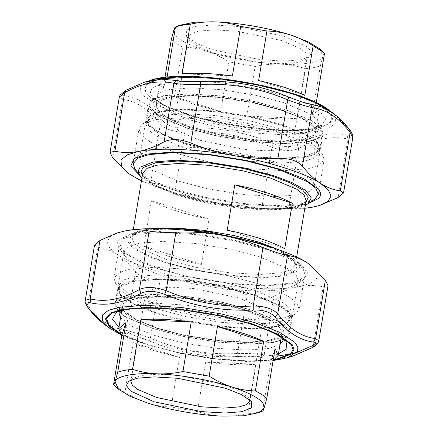 <?xml version="1.0" encoding="UTF-8"?>
<svg xmlns="http://www.w3.org/2000/svg" width="438" height="438" viewBox="0 0 438 438"><rect width="100%" height="100%" fill="white"/><g stroke="black" fill="none" stroke-linecap="round" stroke-linejoin="round"><path stroke-width="0.33" stroke-dasharray="2.19 1.64" d="M133.875 281.426L120.921 286.534L118.955 290.394L120.696 294.933L134.066 304.525L156.432 313.362L185.931 321.076L220.741 326.721L252.929 328.653L275.705 326.858L287.301 322.811L290.564 316.926L285.029 309.573L271.571 301.875L253.153 294.922L223.654 287.208L188.844 281.557L156.656 279.625L133.875 281.426M133.36 280.462L122.947 283.769L118.369 288.899L120.061 294.095L133.552 303.775L156.12 312.688L185.882 320.468L221.009 326.168L253.487 328.122L276.477 326.305L288.177 322.226L291.467 317.868L289.37 312.163L281.519 305.883L253.717 294.079L223.949 286.299L188.827 280.599L156.344 278.645L133.36 280.462M133.99 276.679L123.576 279.986L118.999 285.116L120.691 290.312L134.187 299.986L156.749 308.905L186.517 316.685L221.644 322.384L254.122 324.334L277.112 322.521L288.812 318.442L292.102 314.084L290 308.374L282.154 302.1L254.352 290.295L224.584 282.51L189.457 276.816L156.979 274.861L133.99 276.679M129.987 269.217L118.851 272.754L113.951 278.239L115.763 283.797L130.196 294.15L154.335 303.687L186.172 312.009L223.747 318.108L258.486 320.194L283.074 318.251L295.59 313.893L299.11 309.228L296.865 303.123L288.472 296.406L258.732 283.786L226.889 275.458L189.32 269.359L154.576 267.273L129.987 269.217M135.813 234.401L123.297 238.765L119.777 243.429L122.027 249.534L130.42 256.246L160.16 268.872L191.997 277.199L229.572 283.293L264.311 285.379L288.899 283.441L300.041 279.904L304.936 274.412L303.129 268.861L288.697 258.508L264.557 248.97L232.715 240.643L195.145 234.549L160.401 232.463L135.813 234.401M154.269 228.647L141.781 230.136L130.081 234.215L126.79 240.155L132.375 247.574L145.953 255.343L164.54 262.357L194.308 270.142L229.43 275.841L261.913 277.791L284.897 275.978L297.971 270.821L299.953 266.923L298.196 262.346L290.263 255.748L277.134 249.211M208.981 219.131C183.998 214.094 164.819 207.951 151.449 200.703L208.981 219.131L201.381 264.541C176.399 259.504 157.22 253.361 143.85 246.112L151.449 200.703M143.85 246.112L201.381 264.541M284.727 248.653L227.196 230.224M141.939 177.899L155.698 186.468L175.939 194.248L205.707 202.033L240.829 207.732L273.307 209.682L296.296 207.864L305.319 205.241M134.948 169.139L149.38 179.492L173.519 189.03L205.362 197.357L242.931 203.451L277.676 205.537L302.264 203.599L314.78 199.235M155.003 119.749L142.487 124.107L138.966 128.772L141.211 134.877L149.604 141.594L179.345 154.214L211.187 162.542L248.757 168.641L283.501 170.727L308.089 168.783L319.225 165.246L324.125 159.761L322.313 154.203L307.881 143.85L283.747 134.313L251.905 125.991L214.33 119.892L179.591 117.806L155.003 119.749M160.97 115.479L149.265 119.558L145.974 123.916L148.077 129.626L155.923 135.9L183.725 147.705L213.492 155.49L248.62 161.184L281.097 163.139L304.087 161.321L314.5 158.014L319.078 152.884L317.386 147.688L303.895 138.014L281.327 129.095L251.56 121.315L216.432 115.616L183.955 113.666L160.97 115.479M161.6 111.695L149.9 115.774L146.61 120.132L148.712 125.837L156.558 132.117L184.36 143.921L214.127 151.701L249.255 157.401L281.733 159.355L304.717 157.538L315.13 154.231L319.707 149.101L318.015 143.905L304.525 134.225L281.962 125.312L252.195 117.532L217.067 111.832L184.59 109.878L161.6 111.695M162.372 111.142L150.776 115.189L147.513 121.074L153.054 128.427L166.506 136.125L184.924 143.078L214.423 150.792L249.233 156.443L281.42 158.375L304.202 156.574L317.156 151.466L319.121 147.606L317.38 143.067L304.01 133.475L281.65 124.638L252.151 116.924L217.336 111.279L185.154 109.347L162.372 111.142M280.999 110.113L301.892 118.364L314.385 127.327L316.006 131.564L314.172 135.172L302.072 139.946L280.791 141.627L250.717 139.821L218.195 134.543L190.639 127.338L173.432 120.839L160.861 113.65L155.687 106.779L158.737 101.277L169.566 97.504L190.848 95.823L220.922 97.625L253.443 102.903L280.999 110.113M280.846 109.774L253.421 102.602L221.053 97.351L191.132 95.555L169.949 97.225L159.169 100.986L156.142 105L158.074 110.261L165.307 116.043L190.919 126.916L218.348 134.088L250.711 139.339L280.632 141.135L301.815 139.465L311.407 136.415L315.623 131.69L314.068 126.905L301.634 117.986L280.846 109.774M171.296 39.601C173.787 42.026 177.593 44.506 182.706 47.041L174.401 96.645C179.963 99.393 186.714 102.043 194.658 104.589L220.615 111.449L228.915 61.846L255.14 66.461L246.84 116.065C266.556 118.698 283.353 119.432 297.238 118.26L305.538 68.657C311.681 68.104 316.619 67.162 320.359 65.831L312.059 115.435L319.362 109.363L316.263 102.722M165.268 77.367L159.875 82.672L162.991 89.204L164.967 77.4M187.021 128.027L159.218 116.223L151.367 109.949L149.27 104.239L153.847 99.108L164.261 95.802L187.25 93.989L219.728 95.938L254.85 101.638L284.618 109.418L312.425 121.222L320.271 127.502L322.368 133.207L317.791 138.337L307.377 141.644L284.388 143.461L251.91 141.512L216.788 135.813L187.021 128.027M284.125 36.25L307.613 47.047L311.697 52.461L309.294 56.803L300.747 59.782L283.955 61.112L260.238 59.683L212.841 49.839L196.361 43.329L186.511 36.261L186.676 30.069L196.224 26.302L213.01 24.977L236.728 26.4L284.125 36.25M281.3 40.449L236.821 31.207L214.56 29.872L198.803 31.114L191.669 33.381L188.532 36.902L189.687 40.46L198.934 47.096L214.401 53.206L258.88 62.442L281.141 63.784L296.898 62.535L304.914 59.743L307.169 56.754L305.729 52.845L300.353 48.541L281.3 40.449M319.526 48.749L323.014 56.157C321.87 61.955 303.895 65.382 280.906 64.189C258.557 63.406 226.742 57.811 206.375 51.071C183.659 43.504 172.851 36.458 173.952 29.926L179.454 25.311M199.838 140.237L244.316 149.478L266.578 150.814L282.335 149.572L289.469 147.305L292.606 143.784L291.166 139.875L285.79 135.572L266.731 127.485L222.258 118.244L199.996 116.908L184.239 118.151L177.105 120.417L173.968 123.932L175.403 127.847L180.784 132.145L199.838 140.237M320.359 65.831L323.014 56.157C323.704 54.098 324.213 53.124 324.547 53.228M255.14 66.461C264.032 64.594 272.617 63.838 280.906 64.189C289.19 64.561 297.397 66.05 305.538 68.657M182.706 47.041C190.886 47.304 198.775 48.651 206.375 51.071C213.968 53.518 221.48 57.104 228.915 61.846M220.615 111.449L174.401 96.645M297.238 118.26L246.84 116.065M316.241 102.831L312.059 115.435M258.623 80.592L304.832 95.391M162.991 89.204L167.179 76.601M182 73.776L232.397 75.977M282.088 124.556L309.89 136.36L317.736 142.635L319.839 148.345L315.261 153.475L304.843 156.782L281.858 158.594L249.381 156.645L214.253 150.946L184.486 143.16L156.684 131.362L148.838 125.082L146.735 119.377L151.313 114.247L161.726 110.94L184.716 109.122L217.193 111.071L252.321 116.771L282.088 124.556M247.437 310.662L219.881 303.457L187.36 298.179L157.291 296.373L136.004 298.054L123.905 302.828L122.071 306.436L123.691 310.673L136.185 319.636L157.078 327.887L184.639 335.097L217.155 340.375L247.229 342.177L268.51 340.496L279.345 336.723L282.39 331.221L277.216 324.35L264.645 317.161L247.437 310.662M247.158 311.084L272.775 321.957L280.002 327.739L281.935 333L278.907 337.014L268.127 340.775L246.944 342.445L217.024 340.649L184.661 335.399L157.231 328.226L136.442 320.014L124.009 311.095L122.454 306.31L126.67 301.585L136.262 298.535L157.445 296.865L187.365 298.661L219.734 303.912L247.158 311.084M273.126 360.485L270.898 361.399L262.597 411.003C258.858 412.328 253.92 413.269 247.777 413.828L256.077 364.224C242.192 365.391 225.395 364.657 205.685 362.023L197.379 411.627L171.154 407.011L179.454 357.408L153.497 350.553C145.553 348.002 138.802 345.358 133.245 342.609L124.945 392.213L114.307 385.489M153.459 328.582L183.226 336.362L218.348 342.062L250.832 344.011L273.816 342.198L284.229 338.892L288.806 333.761L286.709 328.051L278.864 321.777L251.056 309.973L221.294 302.187L186.166 296.488L153.689 294.539L130.699 296.356L120.286 299.663L115.709 304.793L117.806 310.498L125.657 316.778L153.459 328.582M131.504 379.817L133.163 378.257L141.178 375.465L156.935 374.216L179.197 375.558L223.676 384.794L239.143 390.904L248.39 397.54L249.446 399.555M171.346 310.515L152.287 302.428L146.911 298.125L145.471 294.216L148.608 290.695L155.747 288.428L171.499 287.186L193.76 288.522L238.239 297.763L257.292 305.855L262.674 310.153L264.114 314.068L260.977 317.583L253.837 319.85L238.08 321.092L215.819 319.756L171.346 310.515M247.777 413.828C238.891 415.695 230.3 416.45 222.017 416.1C213.733 415.728 205.521 414.238 197.379 411.627M171.154 407.011C162.969 406.749 155.079 405.407 147.486 402.982C139.886 400.54 132.375 396.948 124.945 392.213M133.245 342.609L179.454 357.408M205.685 362.023L256.077 364.224M270.898 361.399L275.086 348.796M253.591 294.84L223.823 287.054L188.696 281.355L156.218 279.406L133.234 281.218L122.821 284.525L118.244 289.655L120.341 295.365L128.186 301.64L155.988 313.444L185.756 321.229L220.883 326.929L253.361 328.878L276.351 327.06L286.764 323.753L291.341 318.623L289.239 312.918L281.393 306.638L253.591 294.84M127.557 333.942L125.848 330.307C131.395 331.484 139.563 334.101 150.354 338.158L149.177 340.868C139.733 337.046 132.528 334.741 127.557 333.942L116.108 330.964L105.093 324.914M88.328 308.166L87.961 305.598C99.475 320.506 112.101 328.741 125.848 330.307L135.638 271.823C140.45 277.254 148.619 279.871 160.144 279.668C175.43 279.033 190.218 279.959 204.508 282.455C218.792 284.99 233.038 289.168 247.24 294.998C258.07 299.127 266.977 299.515 273.969 296.165C282.839 291.341 291.314 288.149 299.389 286.594C307.46 285.072 315.387 285.138 323.178 286.78L328.029 285.571M85.3 300.32L87.961 305.598L97.751 247.114C104.704 248.061 111.29 250.552 117.51 254.588C123.724 258.661 129.763 264.404 135.638 271.823M312.108 347.701L313.389 345.27L318.776 340.873M292.71 356.11L276.679 358.832L261.415 357.496L264.18 354.649L278.021 356.028M261.415 357.496C255.874 356.444 248.017 356.105 237.839 356.472L237.456 353.482C248.981 353.356 257.889 353.745 264.18 354.649L273.969 296.165M237.839 356.472C207.152 357.983 177.598 352.787 149.177 340.868M310.005 264.766L316.652 271.691L317.068 278.004L311.018 283.096L299.389 286.594C280.276 290.673 239.778 288.905 204.508 282.455C169.084 276.466 131.947 264.574 117.51 254.588L109.768 248.116L107.086 241.973L110.009 236.679L118.222 232.627M94.553 244.995L97.751 247.114M158.742 268.954L133.935 259.154L119.103 248.51L117.176 243.479L119.355 239.192L133.721 233.525L158.994 231.532L194.702 233.673L233.317 239.942L266.041 248.499L286.474 256.208L301.399 264.749L307.542 272.907L303.923 279.439L291.056 283.923L265.789 285.921L230.081 283.775L191.466 277.511L158.742 268.954M161.912 275.792L191.921 283.638L227.327 289.381L260.062 291.347L283.238 289.518L295.031 285.406L298.349 281.015L296.23 275.261L288.319 268.932L260.298 257.035L230.289 249.189L194.883 243.446L162.142 241.48L138.972 243.309L128.476 246.643L123.861 251.812L125.569 257.051L139.164 266.808L161.912 275.792M153.065 328.653L125.044 316.756L117.132 310.427L115.013 304.678L119.629 299.504L130.124 296.17L153.3 294.341L186.035 296.307L221.442 302.05L251.45 309.901L279.477 321.793L287.383 328.122L289.502 333.876L284.886 339.05L274.391 342.379L251.22 344.213L218.48 342.248L183.073 336.499L153.065 328.653M119.558 311.336L122.082 308.812L133.174 304.947L154.97 303.227L185.761 305.072L219.066 310.476L247.284 317.857L268.68 326.31L281.47 335.486L283.041 338.694M280.013 344.503L268.861 348.407L247.07 350.132L216.279 348.281L182.974 342.877L154.751 335.497L133.305 327.016L120.527 317.818M155.994 328.095L184.212 335.475L217.516 340.879L248.308 342.73L270.104 341.01L279.975 337.873L284.311 333.006L282.324 327.597L274.883 321.645L248.527 310.454L220.303 303.074L186.999 297.676L156.207 295.825L134.417 297.544L124.54 300.682L120.204 305.543L122.191 310.958L129.632 316.909L155.994 328.095M184.798 128.022L184.858 131.975C173.393 131.926 165.225 129.309 160.352 124.124L163.177 121.096C167.469 125.903 174.674 128.208 184.798 128.022C215.452 126.598 245.006 131.8 273.454 143.626L271.96 147.299C244.043 135.517 215.014 130.409 184.858 131.975L175.074 190.459C164.299 186.161 156.131 183.549 150.568 182.608C143.609 181.661 137.023 179.169 130.803 175.134L128.071 173.234M273.454 143.626C282.964 147.267 290.821 147.606 297.035 144.655L298.683 148.466C291.719 151.57 282.811 151.181 271.96 147.299L262.17 205.789C246.884 206.424 232.096 205.499 217.806 203.002C203.522 200.467 189.276 196.29 175.074 190.459M297.035 144.655C305.899 139.81 314.577 136.552 323.058 134.871C331.5 133.36 339.521 133.442 347.126 135.107L347.892 139.081C332.606 135.539 316.203 138.665 298.683 148.466L288.899 206.955C282.658 205.811 273.75 205.422 262.17 205.789M347.126 135.107C352.004 135.944 352.656 133.979 349.086 129.21L349.655 129.708M352.771 137.696L347.892 139.081L338.109 197.571M349.086 129.21L333.559 113.53M144.376 82.229L126.084 90.233M126.571 90.053C121.019 93.217 120.368 95.183 124.611 95.949L122.465 99.415L119.311 97.099M124.611 95.949C138.397 97.652 151.252 106.034 163.177 121.096M141.425 180.976L175.507 193.361L217.806 203.002L265.154 208.734L304.804 208.313M320.802 205.072L312.688 207.141C304.618 208.663 296.685 208.597 288.899 206.955M139.695 175.403L172.041 189.501L204.76 198.058L243.38 204.327L279.083 206.468L304.355 204.475L308.264 203.61M177.784 180.965L149.758 169.068L141.846 162.739L139.727 156.985L143.045 152.594L154.844 148.482L178.014 146.653L210.749 148.619L246.161 154.362L276.164 162.208L298.913 171.192L312.513 180.949L314.216 186.188L309.6 191.357L299.105 194.691L275.935 196.52L243.194 194.554L207.787 188.811L177.784 180.965M186.626 128.099L216.635 135.95L252.042 141.693L284.782 143.659L307.952 141.83L318.448 138.496L323.063 133.322L320.945 127.573L313.039 121.244L285.012 109.347L255.004 101.501L219.597 95.752L186.856 93.787L163.686 95.621L153.191 98.95L148.575 104.124L150.694 109.878L158.6 116.207L186.626 128.099M283.326 102.503L255.102 95.123L221.803 89.719L191.006 87.868L169.216 89.593L159.339 92.725L155.003 97.592L156.607 102.514L169.396 111.69L190.793 120.143L219.011 127.524L252.315 132.928L283.107 134.773L304.903 133.053L315.995 129.188L319.116 125.054L317.123 119.645L309.682 113.694L283.326 102.503M189.555 127.546L163.193 116.355L155.753 110.403L153.765 104.994L158.102 100.127L167.978 96.99L189.769 95.27L220.56 97.121L253.865 102.525L282.083 109.905L308.445 121.091L315.886 127.042L317.873 132.457L313.537 137.318L303.66 140.456L281.869 142.175L251.078 140.324L217.774 134.926L189.555 127.546M144.195 230.908C131.92 233.125 127.557 237.407 131.104 243.752C136.683 250.328 148.378 256.422 166.183 262.044C198.288 273.405 262.247 280.643 282.488 275.206C294.758 272.989 299.121 268.708 295.579 262.362C290 255.787 278.305 249.687 260.495 244.065C228.39 232.704 164.431 225.471 144.195 230.908M151.909 228.658L146.117 229.528L136.289 232.649L131.969 237.495L133.951 242.882L141.359 248.806L167.595 259.942L195.693 267.289L228.844 272.671L259.499 274.511L281.196 272.797L291.024 269.677L295.343 264.831L291.697 257.714L279.367 249.989M142.733 173.169L144.715 178.551L152.123 184.48L178.365 195.616L206.457 202.964L239.608 208.34L270.262 210.185L291.96 208.472L301.787 205.351L306.107 200.505C306.124 201.967 304.087 203.55 299.992 205.247C288.965 209.019 270.662 209.742 245.083 207.409C220.653 204.896 198.036 200.341 177.226 193.738C166.528 190.262 158.096 186.692 151.931 183.04L147.108 179.75L143.396 175.78L142.733 173.169M142.355 175.43L155.227 185.039L177.582 193.935L206.347 201.453L240.287 206.96L271.669 208.844L293.887 207.092L305.729 202.767M160.144 279.668L150.354 338.158C178.271 349.935 207.305 355.043 237.456 353.482L247.24 294.998M313.389 345.27L323.178 286.78M108.92 327.755L124.162 336.236L144.556 343.885L178.321 352.716L218.157 359.176L254.993 361.388L281.065 359.33L287.755 357.682M119.946 310.246L115.796 313.033L127.644 308.905L150.924 307.065L183.812 309.042L219.383 314.812L249.529 322.691L272.381 331.719L286.041 341.52L283.025 337.534M278.442 353.888L272.573 355.327L249.293 357.162L216.405 355.191L180.834 349.42L150.694 341.536L132.55 334.736L118.955 327.197M120.291 333.444L147.163 344.388L178.441 352.606L215.408 358.722L250.021 361.011L275.146 359.357M274.298 359.877L248.62 361.268L214.023 358.788L177.489 352.639L146.615 344.492L120.921 334.21M150.568 182.608L160.352 124.124C148.843 109.215 136.213 100.981 122.465 99.415L112.681 157.904M329.162 110.245L335.579 117.039L335.645 122.979L329.776 127.589L319.329 130.661C295.573 137.045 220.506 128.548 182.827 115.216L158.912 105.936L143.33 95.758L140.22 90.945L140.532 86.658L150.327 80.318M287.383 96.464L257.243 88.58L221.672 82.809L188.783 80.838L165.504 82.672L152.265 87.896L150.261 91.843L152.035 96.48L165.695 106.281L188.548 115.309L218.693 123.188L254.264 128.958L287.153 130.935L310.433 129.095L322.28 124.967L325.615 118.95L319.954 111.438L306.206 103.571L287.383 96.464M185.778 113.656C165.92 107.387 152.884 100.592 146.664 93.261C142.711 86.187 147.579 81.413 161.261 78.944C183.823 72.878 255.124 80.948 290.914 93.612C310.766 99.88 323.802 106.68 330.022 114.006C333.975 121.08 329.113 125.854 315.431 128.323C292.869 134.389 221.562 126.319 185.778 113.656M146.927 83.696L144.255 90.179L150.792 98.112L165.471 106.335L185.225 113.76C221.387 126.555 293.438 134.707 316.236 128.586L330.318 123.105L332.606 118.977L330.98 114.115L316.406 103.401L291.462 93.508L247.224 82.716L197.527 76.968M120.061 294.095L120.696 294.933M288.177 322.226L287.301 322.811M118.369 288.899L118.999 285.116M291.467 317.868L292.102 314.084M115.763 283.797L120.691 290.312M295.59 313.893L288.812 318.442M113.951 278.239L119.777 243.429M299.11 309.228L304.936 274.412M303.129 268.861L298.196 262.346M123.297 238.765L130.081 234.215M296.652 257.024L295.343 264.831C295.836 263.457 294.424 261.3 291.1 258.354C282.017 251.286 265.193 244.705 240.632 238.617C206.314 230.185 164.633 226.911 144.879 230.952C132.413 233.635 131.98 236.799 131.969 237.495L133.278 229.687M318.3 194.571L324.125 159.761M133.141 163.588L138.966 128.772M322.313 154.203L317.386 147.688M142.487 124.107L149.265 119.558M319.078 152.884L319.707 149.101M145.974 123.916L146.61 120.132M318.015 143.905L317.38 143.067M149.9 115.774L150.776 115.189M314.385 127.327L314.068 126.905M158.737 101.277L159.169 100.986M156.142 105L159.875 82.672M315.623 131.69L319.362 109.363M309.294 56.803L304.914 59.743M186.511 36.261L189.687 40.46M188.532 36.902L173.968 123.932M307.169 56.754L292.606 143.784M149.27 104.239L146.735 119.377M322.368 133.207L319.839 148.345M123.691 310.673L124.009 311.095M279.345 336.723L278.907 337.014M281.935 333L281.201 337.38M122.454 306.31L121.72 310.695M128.788 381.197L133.163 378.257M251.571 401.739L248.39 397.54M249.545 401.099L264.114 314.068M130.907 381.246L145.471 294.216M288.806 333.761L291.341 318.623M115.709 304.793L118.244 289.655M119.103 248.51L125.569 257.051M303.923 279.439L295.031 285.406M298.349 281.015L289.502 333.876M123.861 251.812L115.013 304.678M121.813 335.278L145.454 344.438L177.401 352.853L212.189 358.788L245.433 361.498L273.109 360.6M283.074 340.408L284.311 333.006M118.966 312.946L119.393 310.378M119.941 307.12L120.204 305.543M318.974 189.49L312.513 180.949M134.154 158.561L143.045 152.594M139.727 156.985L148.575 104.124M314.216 186.188L323.063 133.322M156.607 102.514L152.035 96.48C155.829 101.386 167.464 107.129 186.933 113.71C209.298 120.74 233.613 125.635 259.876 128.394C277.292 130.102 292.031 130.409 304.087 129.314L312.655 128.137C317.599 127.108 320.808 126.051 322.28 124.967L315.995 129.188M155.003 97.592L153.765 104.994M319.116 125.054L317.873 132.457"/><path stroke-width="0.66" d="M277.134 249.211L262.138 243.752L207.946 231.642L178.573 228.691L154.269 228.647M234.795 184.814C259.778 189.851 278.957 195.994 292.327 203.243L234.795 184.814L227.196 230.224C252.179 235.255 271.357 241.398 284.727 248.653L292.327 203.243M305.319 205.241L307.996 203.785L311.292 197.845L305.702 190.426L292.124 182.657L273.536 175.643L243.769 167.858L208.647 162.159L176.169 160.209L153.18 162.022L140.105 167.179L138.129 171.077L139.881 175.654L141.939 177.899M307.996 203.785L314.78 199.235L318.3 194.571L316.05 188.466L307.657 181.754L277.916 169.128L246.079 160.801L208.504 154.707L173.766 152.621L149.177 154.559L138.036 158.096L133.141 163.588L134.948 169.139L139.881 175.654M316.241 102.831L324.547 53.228L323.77 52.511L313.137 45.787L304.832 95.391C293.214 89.735 277.812 84.802 258.623 80.592L266.923 30.988L240.697 26.373L232.397 75.977C212.682 73.343 195.885 72.609 182 73.776L190.3 24.172C184.157 24.731 179.219 25.672 175.479 26.997L167.179 76.601L165.268 77.367M164.967 77.4L171.296 39.601L173.952 29.926C174.636 27.868 175.145 26.893 175.479 26.997L179.454 25.311L194.477 22.218L216.06 21.9C238.409 22.683 270.224 28.278 290.597 35.018L308.007 41.703L319.526 48.749L323.77 52.511M240.697 26.373C232.556 23.761 224.344 22.272 216.06 21.9C207.776 21.55 199.186 22.305 190.3 24.172M313.137 45.787C305.702 41.052 298.19 37.46 290.597 35.018C282.997 32.593 275.108 31.251 266.923 30.988M118.55 389.251L130.07 396.297L147.486 402.982C167.853 409.722 199.668 415.317 222.017 416.1L243.605 415.782L258.623 412.689L264.125 408.074C265.225 401.542 254.423 394.496 231.702 386.929C211.335 380.189 179.52 374.594 157.171 373.811C134.187 372.618 116.212 376.045 115.063 381.843L118.55 389.251L113.535 384.772L121.835 335.169L118.714 328.637L126.018 322.565L117.718 372.169C121.457 370.838 126.396 369.896 132.539 369.344L140.839 319.74C154.724 318.568 171.521 319.302 191.236 321.935L182.936 371.539L209.167 376.154L217.467 326.551C236.651 330.767 252.053 335.7 263.676 341.355L255.376 390.959C260.484 393.494 264.289 395.974 266.786 398.399L275.086 348.796L278.201 355.327L273.126 360.485M225.236 388.161L177.839 378.317L154.121 376.888L137.329 378.218L128.788 381.197L126.379 385.539L130.464 390.953L153.952 401.75L201.349 411.6L225.066 413.023L241.858 411.698L251.401 407.931L251.571 401.739L241.716 394.671L225.236 388.161M249.446 399.555L249.545 401.099L246.408 404.619L239.274 406.886L223.517 408.128L201.256 406.793L156.782 397.551L137.724 389.459L132.347 385.155L130.907 381.246L131.504 379.817M266.786 398.399L264.125 408.074C263.441 410.132 262.931 411.107 262.597 411.003M209.167 376.154C216.596 380.896 224.108 384.482 231.702 386.929C239.301 389.349 247.191 390.696 255.376 390.959M132.539 369.344C140.68 371.95 148.887 373.439 157.171 373.811C165.46 374.161 174.045 373.406 182.936 371.539M113.535 384.772C113.864 384.876 114.373 383.902 115.063 381.843L117.718 372.169M126.018 322.565L121.835 335.169M191.236 321.935L140.839 319.74M263.676 341.355L217.467 326.551M105.093 324.914L88.328 308.166M88.991 308.79C85.421 304.021 86.072 302.056 90.951 302.893L90.184 298.919L85.3 300.304L94.553 244.995L99.968 240.429L117.274 232.928L125.394 230.859L117.274 232.928M90.951 302.893C98.545 304.596 106.571 304.678 115.019 303.129C123.511 301.41 132.188 298.147 141.041 293.345L139.393 289.534C121.873 299.329 105.47 302.461 90.184 298.919L99.968 240.429M141.041 293.345C147.256 290.394 155.112 290.733 164.622 294.374L166.122 290.701C155.266 286.819 146.358 286.43 139.393 289.534L149.183 231.045C141.392 229.403 133.459 229.337 125.394 230.859C144.507 226.774 185.006 228.543 220.27 234.998C205.98 232.501 191.192 231.576 175.906 232.211C164.327 232.578 155.419 232.189 149.183 231.045M164.622 294.374C193.076 306.2 222.63 311.396 253.279 309.978L253.219 306.025C223.073 307.591 194.039 302.477 166.122 290.701L175.906 232.211M253.279 309.978C263.397 309.792 270.607 312.097 274.9 316.904L277.725 313.876C272.852 308.691 264.683 306.074 253.219 306.025L263.003 247.541C248.8 241.71 234.56 237.533 220.27 234.998C255.699 240.982 292.83 252.879 307.273 262.866C301.054 258.831 294.467 256.339 287.514 255.392C281.946 254.451 273.777 251.839 263.003 247.541M274.9 316.904C286.83 331.96 299.685 340.348 313.466 342.051L315.612 338.585C301.864 337.019 289.239 328.785 277.725 313.876L287.514 255.392M313.466 342.051C317.709 342.817 317.057 344.783 311.506 347.947L312.108 347.701M292.71 356.11L312.048 347.739C317.128 345.44 319.045 341.311 318.776 340.857L315.612 338.585L325.401 280.096L310.099 264.831L307.273 262.866L310.005 264.766M311.506 347.947L293.695 355.804L287.755 357.682L297.544 351.342L297.856 347.055L294.747 342.242L279.165 332.064L255.25 322.784L221.491 313.958L181.655 307.492L144.819 305.281L118.747 307.339L108.301 310.411L102.432 315.021L102.503 320.961L108.92 327.755L104.518 324.487M318.776 340.879L328.035 285.571L325.401 280.096M283.041 338.694L283.074 340.408L280.013 344.503M120.527 317.818L118.966 312.946L119.558 311.336M349.655 129.708L350.115 132.402L352.771 137.696L343.523 193.005L338.109 197.571L319.855 205.373L328.067 201.321L330.991 196.027L328.308 189.884L320.567 183.412C326.786 187.448 333.373 189.939 340.326 190.886L343.523 193.005M144.37 82.207L157.012 78.67L183.084 76.612L219.92 78.824L259.761 85.284L293.52 94.115L313.915 101.764L329.162 110.245L333.564 113.519L322.187 107.086L310.52 104.058L312.228 107.693C325.971 109.254 338.601 117.493 350.115 132.402L340.326 190.886M310.52 104.058C305.554 103.264 298.349 100.954 288.899 97.132L287.722 99.842C298.519 103.899 306.688 106.516 312.228 107.693L302.439 166.177C308.314 173.596 314.358 179.339 320.567 183.412C306.129 173.426 268.992 161.534 233.569 155.545C247.859 158.041 262.647 158.967 277.933 158.332C289.458 158.129 297.626 160.746 302.439 166.177M288.899 97.132C260.479 85.213 230.93 80.012 200.243 81.528L200.626 84.518C230.777 82.952 259.805 88.06 287.722 99.842L277.933 158.332M200.243 81.528C190.065 81.895 182.203 81.556 176.662 80.504L173.897 83.351C180.193 84.255 189.101 84.643 200.626 84.518L190.837 143.002C205.039 148.832 219.285 153.01 233.569 155.545C198.299 149.095 157.8 147.327 138.687 151.406C146.763 149.851 155.238 146.659 164.108 141.835C171.099 138.485 180.013 138.873 190.837 143.002M126.084 90.233L124.688 92.73C142.208 82.93 158.611 79.804 173.897 83.351L164.108 141.835M176.662 80.504L160.998 79.147L144.376 82.229M144.513 82.191L126.029 90.261L120.127 95.008L119.311 97.099L124.688 92.73L114.898 151.219C122.689 152.862 130.617 152.928 138.687 151.406L127.042 154.915L120.998 160.023L121.452 166.352L128.148 173.295L141.425 180.976M128.071 173.234L112.681 157.904L110.047 152.429L114.898 151.219M304.804 208.313L312.688 207.141L319.855 205.373M308.264 203.61L319.51 197.976L320.895 194.023L318.974 189.49L304.142 178.846L279.334 169.046L246.61 160.489L207.995 154.225L172.293 152.079L147.02 154.077L134.154 158.561L130.765 166.051L139.695 175.403M279.367 249.989L259.718 242.384L234.144 235.584L203.834 230.311L174.548 227.908L151.909 228.658M296.652 257.024L306.107 200.505L304.125 195.118L296.723 189.194L270.481 178.058L242.384 170.71L209.233 165.329L178.578 163.489L156.881 165.203L147.053 168.323L142.733 173.169L133.278 229.687M305.729 202.767L308.297 197.012L302.587 189.944L289.534 182.591L271.894 175.956L243.128 168.433L209.189 162.925L177.806 161.042L155.589 162.794L143.171 167.584L141.074 171.187L142.355 175.43M278.021 356.028L295.376 353.148L313.389 345.27M118.955 327.197L112.517 319.329L115.796 313.033C123.615 305.609 183.489 306.25 229.616 318.311C258.902 324.952 282.756 336.127 286.041 341.52L286.945 348.79L278.442 353.888M275.146 359.357L276.816 359.056L290.755 353.636L293.022 349.551L291.412 344.739L276.986 334.139L252.304 324.344L220.237 315.962L182.4 309.819L147.409 307.717L122.645 309.677L111.471 313.214L106.511 318.7L109.489 325.73L120.291 333.444M120.921 334.21L109.106 326.217L105.487 318.864L110.338 313.11L121.841 309.414L146.861 307.443L182.219 309.562L220.451 315.765L252.852 324.24L277.791 334.134L292.37 344.848L293.997 349.71L291.708 353.838L277.626 359.313L274.298 359.877M197.527 76.968L160.456 78.687L146.927 83.696M281.201 337.38L278.201 355.327M121.72 310.695L118.714 328.637M262.723 410.986L258.623 412.689M85.3 300.32C84.468 301.037 85.492 303.676 88.377 308.232C93.376 314.692 98.725 320.09 104.425 324.427M283.025 337.534L281.47 335.486M122.082 308.812L119.946 310.246M273.109 360.6L287.755 357.682M108.92 327.755L121.813 335.278M119.393 310.378L119.941 307.12M333.384 113.398C339.165 117.762 344.607 123.215 349.699 129.768C351.134 131.126 353.581 136.163 352.765 137.718M119.3 97.121L110.047 152.429M150.327 80.318C185.668 67.649 299.866 86.757 329.162 110.245"/></g></svg>
